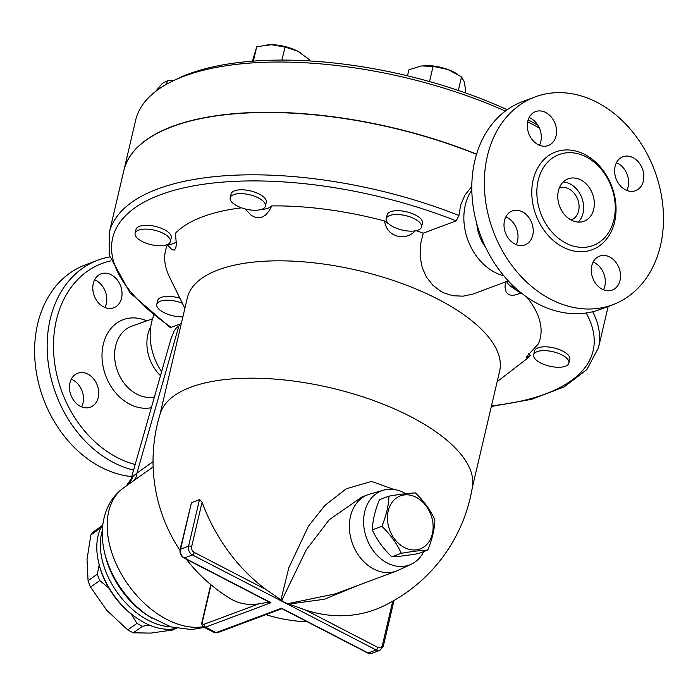 <?xml version="1.0" encoding="UTF-8"?>
<svg xmlns="http://www.w3.org/2000/svg" width="698" height="698" viewBox="0 0 698 698"><rect width="100%" height="100%" fill="white"/><g stroke="black" fill="none" stroke-linecap="round" stroke-linejoin="round"><path stroke-width="1.05" d="M603.473 289.783A18.113 14.073 69.5 0 0 604.826 286.084A18.113 14.073 69.5 0 0 593.134 262.082M516.18 244.623A18.113 14.073 69.5 0 0 507.167 217.532A18.113 14.073 69.5 0 0 505.841 216.921M539.484 145.263A18.113 14.073 69.5 0 0 540.828 141.563A18.113 14.073 69.5 0 0 529.145 117.561M626.778 190.423A18.113 14.073 69.5 0 0 617.774 163.332A18.113 14.073 69.5 0 0 616.439 162.721M612.722 304.747L600.175 309.432A110.93 86.177 -110.5 0 1 480.643 235.671A110.93 86.177 -110.5 0 1 522.558 101.603M597.026 102.327A110.93 86.177 69.5 0 0 535.113 96.917A110.93 86.177 69.5 0 0 493.189 230.986A110.93 86.177 69.5 0 0 612.739 304.738A110.93 86.177 69.5 0 0 663.1 208.615A110.93 86.177 69.5 0 0 597.026 102.327M586.172 156.91A48.555 37.727 69.5 0 0 559.072 154.546A48.555 37.727 69.5 0 0 540.714 213.23A48.555 37.727 69.5 0 0 593.047 245.522A48.555 37.727 69.5 0 0 615.095 203.441A48.555 37.727 69.5 0 0 586.172 156.91M625.452 189.812A18.113 14.073 -110.5 0 1 614.659 172.458A18.113 14.073 -110.5 0 1 622.886 156.762A18.113 14.073 -110.5 0 1 642.404 168.811A18.113 14.073 -110.5 0 1 635.555 190.694A18.113 14.073 -110.5 0 1 625.452 189.812M556.053 135.874A18.113 14.073 -110.5 0 1 548.262 145.533A18.113 14.073 -110.5 0 1 528.744 133.493A18.113 14.073 -110.5 0 1 535.593 111.601A18.113 14.073 -110.5 0 1 551.254 117.011A18.113 14.073 -110.5 0 1 556.053 135.874M522.392 211.852A18.113 14.073 -110.5 0 1 533.176 229.206A18.113 14.073 -110.5 0 1 524.957 244.893A18.113 14.073 -110.5 0 1 505.439 232.853A18.113 14.073 -110.5 0 1 512.288 210.962A18.113 14.073 -110.5 0 1 522.392 211.852M591.782 265.781A18.113 14.073 -110.5 0 1 599.582 256.122A18.113 14.073 -110.5 0 1 619.1 268.172A18.113 14.073 -110.5 0 1 612.251 290.054A18.113 14.073 -110.5 0 1 596.589 284.653A18.113 14.073 -110.5 0 1 591.782 265.781M571.095 220.001A16.979 13.192 69.5 0 0 571.313 219.922A16.979 13.192 69.5 0 0 579.026 205.212A16.979 13.192 69.5 0 0 568.914 188.94A16.979 13.192 69.5 0 0 559.438 188.111A16.979 13.192 69.5 0 0 559.22 188.198M578.206 222.086A22.641 17.59 69.5 0 0 583.048 201.975A22.641 17.59 69.5 0 0 570.091 183.914A22.641 17.59 69.5 0 0 563.225 181.96M580.771 179.927A22.641 17.59 69.5 0 0 568.137 178.828A22.641 17.59 69.5 0 0 559.578 206.189A22.641 17.59 69.5 0 0 583.982 221.24A22.641 17.59 69.5 0 0 594.26 201.617A22.641 17.59 69.5 0 0 580.771 179.927M135.194 464.484A106.401 82.661 -110.5 0 1 54.383 360.936A106.401 82.661 -110.5 0 1 110.834 260.851M80.331 406.271A18.113 14.073 -110.5 0 1 69.538 388.917A18.113 14.073 -110.5 0 1 77.766 373.221A18.113 14.073 -110.5 0 1 97.284 385.261A18.113 14.073 -110.5 0 1 90.435 407.152A18.113 14.073 -110.5 0 1 80.331 406.271M93.279 283.51A18.113 14.073 -110.5 0 1 101.07 273.86A18.113 14.073 -110.5 0 1 120.588 285.901A18.113 14.073 -110.5 0 1 113.739 307.792A18.113 14.073 -110.5 0 1 98.078 302.382A18.113 14.073 -110.5 0 1 93.279 283.51M150.768 326.62A36.732 28.539 69.5 0 0 160.479 375.699M109.699 256.951A110.93 86.177 69.5 0 0 97.929 260.162A110.93 86.177 69.5 0 0 49.061 368.492A110.93 86.177 69.5 0 0 133.588 470.112M97.929 260.162L85.374 264.856A110.93 86.177 69.5 0 0 37.762 379.633A110.93 86.177 69.5 0 0 131.739 476.612M104.97 307.513A18.113 14.073 69.5 0 0 106.314 303.813A18.113 14.073 69.5 0 0 94.623 279.811M81.666 406.882A18.113 14.073 69.5 0 0 72.653 379.791A18.113 14.073 69.5 0 0 71.318 379.18M476.603 154.145A251.28 103.007 -166.8 0 0 123.86 170.443L135.648 120.187A251.28 103.007 13.2 0 1 172.319 81.238A251.28 103.007 13.2 0 1 505.343 111.087M527.679 121.792A251.28 103.007 13.2 0 1 539.353 128.039M388.934 496.147L379.45 499.689C375.001 510.526 372.645 520.586 372.374 529.869C376.754 539.633 383.228 548.619 391.796 556.83C398.541 556.542 407.37 555.468 418.294 553.619L427.769 550.085C421.025 550.373 412.195 551.437 401.271 553.287C396.892 543.524 390.418 534.537 381.85 526.327C386.299 515.482 388.664 505.431 388.934 496.147C399.849 494.297 408.688 493.224 415.432 492.936C423.991 501.147 430.465 510.133 434.854 519.905C434.584 529.18 432.219 539.24 427.769 550.085M404.395 547.52A28.295 21.987 69.5 0 0 432.35 519.722A28.295 21.987 69.5 0 0 394.117 499.934A28.295 21.987 69.5 0 0 404.395 547.52M391.796 556.83L401.271 553.287M372.374 529.869L381.85 526.327M405.713 493.73A39.62 30.773 69.5 0 0 403.854 492.701A39.62 30.773 69.5 0 0 383.542 490.171A39.62 30.773 69.5 0 0 366.764 538.647A39.62 30.773 69.5 0 0 411.209 564.254A39.62 30.773 69.5 0 0 423.756 551.586M411.209 564.254L398.305 570.283A40.746 31.654 -110.5 0 1 396.499 571.034A40.746 31.654 -110.5 0 1 373.762 569.045A40.746 31.654 -110.5 0 1 349.489 530A40.746 31.654 -110.5 0 1 367.994 494.69A40.746 31.654 -110.5 0 1 369.844 494.079L383.542 490.171M357.926 585.439L324.352 599.259L289.033 604.067L287.969 603.683L335.468 593.832M394.073 489.499L371.537 481.419L346.217 488.792L324.745 505.57L308.394 526.275L288.789 567.823L280.945 599.879L281.774 600.481L306.256 549.806L329.264 519.731L361.965 496.941L367.994 494.69M281.774 600.481L284.287 602.453L287.969 603.683M289.033 604.067L305.846 610.165A160.47 124.672 69.5 0 0 383.237 606.161A160.732 160.732 0 0 0 472.467 486.654A160.392 65.743 13.2 0 0 330.957 387.914A160.392 65.743 13.2 0 0 160.304 413.434A160.732 160.732 0 0 0 179.988 550.312M102.065 525.699L93.933 531.475A63.387 40.842 54.6 0 0 90.845 534.991L87.014 559.587L88.07 580.701A63.387 40.842 54.6 0 0 90.557 587.105L106.707 610.253L127.751 629.919A63.387 40.842 54.6 0 0 133.327 632.807L150.864 633.095L173.287 629.91L175.102 628.619M100.215 529.337L100.067 528.438A63.387 40.842 -125.4 0 1 101.55 526.597M108.958 588.213L99.788 580.562A63.387 40.842 -125.4 0 1 97.301 574.157L99.212 564.891M149.302 625.042L142.558 626.263A63.387 40.842 -125.4 0 1 136.974 623.375L131.355 614.153M100.067 528.438L90.845 534.991M97.301 574.157L88.07 580.701M99.788 580.562L90.557 587.105M136.974 623.375L127.751 629.919M142.558 626.263L133.327 632.807M553.715 366.939A18.113 7.425 13.2 0 1 533.638 354.811A18.113 7.425 13.2 0 1 552.973 351.722A18.113 7.425 13.2 0 1 568.905 363.082A18.113 7.425 13.2 0 1 553.715 366.939M533.638 354.811L534.537 350.989A18.113 7.425 13.2 0 1 553.863 347.901A18.113 7.425 13.2 0 1 569.804 359.261L568.905 363.082M521.266 292.951A18.113 7.425 13.2 0 1 511.878 284.61M421.426 225.175A18.113 7.425 13.2 0 1 421.513 226.963A18.113 7.425 13.2 0 1 402.179 230.052A18.113 7.425 13.2 0 1 386.247 218.692A18.113 7.425 13.2 0 1 403.505 215.167A18.113 7.425 13.2 0 1 421.426 225.175M386.247 218.692L387.146 214.871A18.113 7.425 13.2 0 1 404.404 211.346A18.113 7.425 13.2 0 1 422.316 221.353A18.113 7.425 13.2 0 1 422.403 223.142L421.513 226.963M258.461 197.944A18.113 7.425 13.2 0 1 265.406 206.076A18.113 7.425 13.2 0 1 246.08 209.164A18.113 7.425 13.2 0 1 230.148 197.804A18.113 7.425 13.2 0 1 240.653 193.608A18.113 7.425 13.2 0 1 258.461 197.944M230.148 197.804L231.038 193.983A18.113 7.425 13.2 0 1 241.552 189.786A18.113 7.425 13.2 0 1 259.351 194.131A18.113 7.425 13.2 0 1 266.304 202.254L265.406 206.076M150.288 229.441A18.113 7.425 13.2 0 1 170.364 241.56A18.113 7.425 13.2 0 1 151.03 244.658A18.113 7.425 13.2 0 1 135.098 233.289A18.113 7.425 13.2 0 1 150.288 229.441M135.098 233.289L135.997 229.476A18.113 7.425 13.2 0 1 151.187 225.62A18.113 7.425 13.2 0 1 171.254 237.748L170.364 241.56M182.893 316.813A18.113 7.425 13.2 0 1 164.649 312.957A18.113 7.425 13.2 0 1 156.78 304.38A18.113 7.425 13.2 0 1 160.278 301.204A18.113 7.425 13.2 0 1 182.353 303.264M156.78 304.38L157.678 300.559A18.113 7.425 13.2 0 1 161.177 297.383A18.113 7.425 13.2 0 1 179.901 298.247M465.243 92.843L465.749 90.679L464.144 81.605L461.526 76.841L447.819 69.468A27.17 11.133 13.2 0 1 456.405 73.543L457.644 74.302M423.206 65.752L423.145 65.76A27.17 11.133 13.2 0 1 423.206 65.752A27.17 11.133 13.2 0 1 447.819 69.468L433.1 66.406L421.505 65.944L408.897 69.8L407.484 75.82M309.197 60.918L309.476 59.696L297.749 51.216A27.17 11.133 13.2 0 1 300.306 52.647A27.17 11.133 13.2 0 1 300.367 52.69M285.011 47.036L271.382 44.707A27.17 11.133 13.2 0 1 297.749 51.216L285.011 47.036L281.948 60.089M266.959 44.873A27.17 11.133 13.2 0 1 267.098 44.864A27.17 11.133 13.2 0 1 271.382 44.707L256.751 46.687L252.449 61.188M174.299 80.279L167.319 80.828L162.058 83.647L155.628 91.429M170.129 80.523L172.057 80.357A27.17 11.133 13.2 0 1 174.421 80.218M458.333 90.461L461.526 76.841M429.54 81.561L433.1 66.406M253.365 61.119L256.751 46.687M166.508 84.284L167.319 80.828M476.542 154.345A251.28 103.007 -166.8 0 0 123.816 170.652L109.202 232.966A251.28 103.007 -166.8 0 1 458.944 215.473L456.178 220.873L423.241 233.167L420.58 244.021L420.091 256.62L422.255 267.762L426.461 277.062L432.856 285.246L440.752 291.293L443.719 292.846L452.915 295.743L463.018 296.17L472.651 294.172L508.301 280.91M537.8 125.117A246.752 101.149 -166.8 0 0 528.168 119.916M507.237 109.708A246.752 101.149 -166.8 0 0 177.013 78.953L172.319 81.238M159.999 414.403L187.317 297.95A160.392 65.743 13.2 0 1 358.484 270.562A160.392 65.743 13.2 0 1 499.62 371.196L472.302 487.658M528.866 353.659A24.901 10.208 -166.8 0 0 530.349 355.544L526.309 357.838L526.144 357.219L538.394 343.852A192.421 78.874 13.2 0 0 526.65 296.982M506.635 281.538A24.901 10.208 -166.8 0 0 514.225 288.667M521.415 293.073L512.943 295.507L508.886 294.757L506.163 292.061L505.012 287.271L505.439 281.983M415.589 230.453C405.276 242.267 386.099 236.421 384.685 221.03A24.901 10.208 -166.8 0 0 388.516 223.63M261.183 209.487A24.901 10.208 -166.8 0 0 271.749 205.91L269.576 210.203L265.484 215.193L261.104 217.663L256.314 217.802L251.193 215.359L245.173 208.938M241.517 207.829A192.421 78.874 13.2 0 0 175.442 233.193L176.35 244.256L175.739 248.2L174.299 250.102L171.97 249.692L167.398 244.876A24.901 10.208 -166.8 0 0 176.358 241.752M416.209 230.663A192.421 78.874 13.2 0 1 423.241 233.167M271.749 205.91A192.421 78.874 13.2 0 1 384.685 221.03M184.865 308.394L169.553 277.132A192.421 78.874 13.2 0 1 167.398 244.876M530.349 355.544A192.421 78.874 13.2 0 1 524.783 360.447L497.168 381.649M181.323 323.506L171.185 327.292L169.771 327.144L129.941 292.741L109.246 255.04L109.202 232.966M217.41 632.737L214.443 632.624A6.788 3.246 117.4 0 0 216.144 632.624A2.26 1.762 69.5 0 0 217.41 632.737L280.753 609.084L281.905 608.639L281.573 608.194L216.144 632.624L205.552 627.144L270.981 602.706L269.288 602.112L258.766 603.866L204.252 624.213A4.528 2.164 117.4 0 1 202.525 621.194L211.049 584.854M199.506 499.532L188.565 546.176L180.555 549.169A2.26 0.925 -166.8 0 0 180.119 549.562L191.496 502.525A101.646 48.581 -62.6 0 0 199.506 499.532L202.08 502.211A160.47 124.672 69.5 0 0 266.348 589.731L280.945 599.879M186.375 559.229A160.732 160.732 0 0 0 230.907 598.945A160.47 76.693 -62.6 0 0 258.766 603.866M153.037 461.701L136.965 473.096A22.641 14.204 -125.4 0 1 132.829 481.315M132.829 476.49L131.049 479.029L171.019 338.678L174.081 331.088L176.481 327.728L178.836 326.053L136.965 473.096L132.829 476.49A22.641 20.416 -127.2 0 1 126.862 485.546M178.836 326.053L180.904 325.277M176.489 628.305A65.647 42.299 -125.4 0 1 144.922 622.974A65.647 42.299 -125.4 0 1 139.513 619.868A65.647 42.299 -125.4 0 1 98.575 562.187A65.647 42.299 -125.4 0 1 102.815 524.495M98.575 562.187L98.872 563.469A63.387 40.842 54.6 0 0 138.396 619.161L139.513 619.868M153.787 315.356A52.071 40.449 69.5 0 0 161.631 371.659M471.822 190.1A52.071 40.449 69.5 0 0 468 240.382A52.071 40.449 69.5 0 0 503.843 275.85M458.944 215.473L460.645 205.081L464.964 195.047L471.804 186.523M476.786 223.788A36.217 28.138 69.5 0 0 485.511 247.162M584.784 154.494A52.184 40.536 69.5 0 0 533.228 205.762A52.184 40.536 69.5 0 0 603.744 242.241A52.184 40.536 69.5 0 0 584.784 154.494M146.711 320.836A46.321 35.982 69.5 0 0 102.074 358.519A46.321 35.982 69.5 0 0 151.37 407.693M154.415 396.979A37.264 28.95 -110.5 0 1 116.775 368.928A37.264 28.95 -110.5 0 1 131.983 326.079L152.565 318.759M270.981 602.706L184.438 557.938L192.447 554.945L376.135 649.969L368.116 652.962A2.26 1.082 117.4 0 1 367.549 652.962L371.912 653.293A6.788 5.279 -110.5 0 1 368.116 652.962L281.573 608.194M394.021 600.472L383.281 646.278A2.26 0.925 -166.8 0 0 382.417 645.266A4.528 3.516 -110.5 0 1 377.941 647.456A2.26 1.082 117.4 0 1 376.135 649.969A6.788 5.279 69.5 0 0 379.921 650.3L371.912 653.293M377.941 647.456L305.846 610.165M171.185 327.292A246.752 101.149 13.2 0 1 160.383 194.777A246.752 101.149 13.2 0 1 456.178 220.873M586.198 313.001A246.752 101.149 13.2 0 1 491.497 405.826M491.34 406.472L531.876 399.282L564.202 386.884L586.878 369.556L598.483 347.726A251.28 103.007 -166.8 0 0 592.698 311.736M392.747 601.205L382.417 645.266M266.348 589.731L194.262 552.432A2.26 1.082 -62.6 0 1 192.447 554.945A6.788 5.279 69.5 0 1 188.565 546.176A2.26 0.925 13.2 0 1 191.671 546.586L202.08 502.211M194.262 552.432A4.528 3.516 -110.5 0 1 191.671 546.586M180.119 549.562C179.561 553.209 180.808 556.001 183.871 557.938A2.26 1.082 -62.6 0 0 184.438 557.938A6.788 5.279 -110.5 0 1 180.555 549.169L191.496 502.525M210.761 584.61L202.088 621.586A2.26 0.925 13.2 0 1 202.525 621.194M202.088 621.586C201.303 623.593 201.888 625.443 203.842 627.144A6.788 3.246 -62.6 0 0 205.552 627.144A2.26 1.762 -110.5 0 1 204.252 624.213M203.214 626.717A81.5 52.507 -125.4 0 1 121.478 574.288A81.5 52.507 -125.4 0 1 123.729 487.771L153.132 466.901M151.928 618.227A74.869 48.241 -125.4 0 1 151.117 617.721A74.869 48.241 -125.4 0 1 104.43 551.944C100.905 536.963 101.62 522.924 106.585 509.845C110.214 500.78 115.929 493.425 123.729 487.771M204.357 627.406L191.557 629.587L170.958 626.891L148.534 616.098A69.626 44.864 -125.4 0 1 105.119 554.919L104.43 551.944M102.301 530.777A65.647 42.299 54.6 0 0 148.473 620.452A65.647 42.299 54.6 0 0 170.391 626.725M535.113 96.909L522.566 101.603M396.499 571.034L335.389 593.858M281.835 608.612L367.549 652.962M383.281 646.278L379.921 650.3M183.871 557.938L269.585 602.278M265.851 614.641A160.732 160.732 0 0 0 307.364 621.822M214.443 632.624L203.842 627.144M126.19 486.078L131.049 479.029M608.167 306.448L598.483 347.726"/></g></svg>
